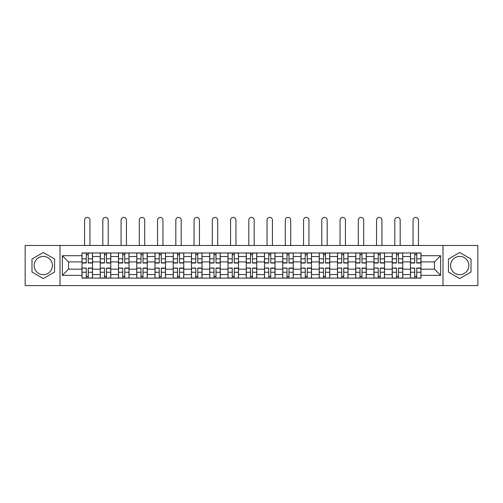 <?xml version="1.0" encoding="UTF-8"?>
<svg xmlns="http://www.w3.org/2000/svg" width="503" height="503" viewBox="0 0 503 503"><rect width="100%" height="100%" fill="white"/><g stroke="black" fill="none" stroke-linecap="round" stroke-linejoin="round"><path stroke-width="0.75" d="M43.283 274.663A9.123 9.123 0 0 1 34.16 265.54A9.123 9.123 0 0 1 43.283 256.411A9.123 9.123 0 0 1 52.406 265.54A9.123 9.123 0 0 1 43.283 274.663M459.717 274.663A9.123 9.123 0 0 1 450.594 265.54A9.123 9.123 0 0 1 459.717 256.411A9.123 9.123 0 0 1 468.84 265.54A9.123 9.123 0 0 1 459.717 274.663M442.992 285.597L477.85 285.597L477.85 245.477L25.15 245.477L25.15 285.597L442.992 285.597L442.992 245.477M100.248 278.115L100.248 256.53L92.527 256.53L92.527 278.115M92.527 256.53L92.527 252.965M100.248 256.53L100.248 252.965M110.779 252.965L110.779 278.115M118.501 278.115L118.501 252.965M129.026 252.965L129.026 278.115M136.747 278.115L136.747 252.965M147.272 252.965L147.272 278.115M154.993 278.115L154.993 252.965M165.525 252.965L165.525 278.115M173.239 278.115L173.239 252.965M183.771 252.965L183.771 278.115M191.492 278.115L191.492 252.965M202.017 252.965L202.017 278.115M209.738 278.115L209.738 252.965M220.27 252.965L220.27 278.115M227.985 278.115L227.985 252.965M238.516 252.965L238.516 278.115M246.237 278.115L246.237 252.965M256.763 252.965L256.763 278.115M264.484 278.115L264.484 252.965M275.015 252.965L275.015 278.115M282.73 278.115L282.73 252.965M293.262 252.965L293.262 278.115M300.983 278.115L300.983 252.965M311.508 252.965L311.508 278.115M319.229 278.115L319.229 252.965M329.761 252.965L329.761 278.115M337.475 278.115L337.475 252.965M348.007 252.965L348.007 278.115M355.728 278.115L355.728 252.965M366.253 252.965L366.253 278.115M373.974 278.115L373.974 252.965M384.499 252.965L384.499 278.115M392.221 278.115L392.221 252.965M402.752 252.965L402.752 278.115M410.473 278.115L410.473 252.965M410.473 269.162L402.752 269.162M392.221 269.162L384.499 269.162M373.974 269.162L366.253 269.162M355.728 269.162L348.007 269.162M337.475 269.162L329.761 269.162M319.229 269.162L311.508 269.162M300.983 269.162L293.262 269.162M282.73 269.162L275.015 269.162M264.484 269.162L256.763 269.162M246.237 269.162L238.516 269.162M227.985 269.162L220.27 269.162M209.738 269.162L202.017 269.162M191.492 269.162L183.771 269.162M173.239 269.162L165.525 269.162M154.993 269.162L147.272 269.162M136.747 269.162L129.026 269.162M118.501 269.162L110.779 269.162M100.248 269.162L92.527 269.162M410.473 261.912L402.752 261.912M392.221 261.912L384.499 261.912M373.974 261.912L366.253 261.912M355.728 261.912L348.007 261.912M337.475 261.912L329.761 261.912M319.229 261.912L311.508 261.912M300.983 261.912L293.262 261.912M282.73 261.912L275.015 261.912M264.484 261.912L256.763 261.912M246.237 261.912L238.516 261.912M227.985 261.912L220.27 261.912M209.738 261.912L202.017 261.912M191.492 261.912L183.771 261.912M173.239 261.912L165.525 261.912M154.993 261.912L147.272 261.912M136.747 261.912L129.026 261.912M118.501 261.912L110.779 261.912M100.248 261.912L92.527 261.912M68.546 269.162L82.002 269.162L82.002 261.912L68.546 261.912L68.546 269.162L62.347 275.361L62.347 255.713L82.002 255.713L82.002 261.912M420.998 261.912L420.998 269.162L434.454 269.162L434.454 261.912L420.998 261.912L420.998 252.965L82.002 252.965L82.002 255.713M420.998 255.713L440.653 255.713L440.653 275.361L420.998 275.361L420.998 269.162M82.002 269.162L82.002 278.115L420.998 278.115L420.998 275.361M82.002 275.361L62.347 275.361M60.008 285.597L60.008 245.477M54.569 259.02L43.283 252.5L31.991 259.02L31.991 272.054L43.283 278.574L54.569 272.054L54.569 259.02M471.009 259.02L459.717 252.5L448.431 259.02L448.431 272.054L459.717 278.574L471.009 272.054L471.009 259.02M88.258 276.354L86.271 276.354M86.271 254.719L88.258 254.719M106.51 276.354L104.517 276.354M104.517 254.719L106.51 254.719M124.757 276.354L122.77 276.354M122.77 254.719L124.757 254.719M143.003 276.354L141.016 276.354M141.016 254.719L143.003 254.719M161.256 276.354L159.262 276.354M159.262 254.719L161.256 254.719M179.502 276.354L177.515 276.354M177.515 254.719L179.502 254.719M197.748 276.354L195.761 276.354M195.761 254.719L197.748 254.719M215.994 276.354L214.008 276.354M214.008 254.719L215.994 254.719M234.247 276.354L232.26 276.354M232.26 254.719L234.247 254.719M252.493 276.354L250.507 276.354M250.507 254.719L252.493 254.719M270.74 276.354L268.753 276.354M268.753 254.719L270.74 254.719M288.992 276.354L287.006 276.354M287.006 254.719L288.992 254.719M307.239 276.354L305.252 276.354M305.252 254.719L307.239 254.719M325.485 276.354L323.498 276.354M323.498 254.719L325.485 254.719M343.738 276.354L341.744 276.354M341.744 254.719L343.738 254.719M361.984 276.354L359.997 276.354M359.997 254.719L361.984 254.719M380.23 276.354L378.243 276.354M378.243 254.719L380.23 254.719M398.483 276.354L396.49 276.354M396.49 254.719L398.483 254.719M416.729 276.354L414.742 276.354M414.742 254.719L416.729 254.719M62.347 255.713L68.546 261.912M434.454 269.162L440.653 275.361M434.454 261.912L440.653 255.713M89.955 245.477L89.955 220.094A2.691 2.691 0 0 0 87.264 217.403A2.691 2.691 0 0 0 84.573 220.094L84.573 245.477M88.258 263.025L88.258 253.078L92.47 253.078L92.47 263.025L88.258 263.025M86.271 254.6L88.258 254.6M86.271 253.078L82.058 253.078L82.058 263.025L86.271 263.025L86.271 253.078L88.258 253.078M86.271 268.3L82.058 268.055L86.271 268.055L86.271 277.996L82.058 277.996L84.397 277.996M82.058 268.3L82.058 277.996M88.258 276.474L86.271 276.474M90.131 277.996L92.47 277.996L92.47 268.055L88.258 268.055L88.258 277.996L84.573 277.996M92.47 277.996L89.955 277.996M108.202 245.477L108.202 220.094A2.691 2.691 0 0 0 105.511 217.403A2.691 2.691 0 0 0 102.819 220.094L102.819 245.477M106.51 263.025L106.51 253.078L110.717 253.078L110.717 263.025L106.51 263.025M104.517 254.6L106.51 254.6M104.517 253.078L100.304 253.078L100.304 263.025L104.517 263.025L104.517 253.078L106.51 253.078M126.454 245.477L126.454 220.094A2.691 2.691 0 0 0 123.763 217.403A2.691 2.691 0 0 0 121.072 220.094L121.072 245.477M124.757 263.025L124.757 253.078L128.969 253.078L128.969 263.025L124.757 263.025M122.77 254.6L124.757 254.6M122.77 253.078L118.557 253.078L118.557 263.025L122.77 263.025L122.77 253.078L124.757 253.078M104.517 268.3L100.304 268.055L104.517 268.055L104.517 277.996L100.304 277.996L102.65 277.996M100.304 268.3L100.304 277.996M106.51 276.474L104.517 276.474M108.378 277.996L110.717 277.996L110.717 268.055L106.51 268.055L106.51 277.996L102.819 277.996M110.717 277.996L108.202 277.996M122.77 268.3L118.557 268.055L122.77 268.055L122.77 277.996L118.557 277.996L120.896 277.996M118.557 268.3L118.557 277.996M124.757 276.474L122.77 276.474M126.63 277.996L128.969 277.996L128.969 268.055L124.757 268.055L124.757 277.996L121.072 277.996M128.969 277.996L126.454 277.996M144.701 245.477L144.701 220.094A2.691 2.691 0 0 0 142.009 217.403A2.691 2.691 0 0 0 139.318 220.094L139.318 245.477M143.003 263.025L143.003 253.078L147.216 253.078L147.216 263.025L143.003 263.025M141.016 254.6L143.003 254.6M141.016 253.078L136.803 253.078L136.803 263.025L141.016 263.025L141.016 253.078L143.003 253.078M162.947 245.477L162.947 220.094A2.691 2.691 0 0 0 160.256 217.403A2.691 2.691 0 0 0 157.565 220.094L157.565 245.477M161.256 263.025L161.256 253.078L165.462 253.078L165.462 263.025L161.256 263.025M159.262 254.6L161.256 254.6M159.262 253.078L155.05 253.078L155.05 263.025L159.262 263.025L159.262 253.078L161.256 253.078M181.199 245.477L181.199 220.094A2.691 2.691 0 0 0 178.508 217.403A2.691 2.691 0 0 0 175.817 220.094L175.817 245.477M179.502 263.025L179.502 253.078L183.714 253.078L183.714 263.025L179.502 263.025M177.515 254.6L179.502 254.6M177.515 253.078L173.302 253.078L173.302 263.025L177.515 263.025L177.515 253.078L179.502 253.078M141.016 268.3L136.803 268.055L141.016 268.055L141.016 277.996L136.803 277.996L139.142 277.996M136.803 268.3L136.803 277.996M143.003 276.474L141.016 276.474M144.877 277.996L147.216 277.996L147.216 268.055L143.003 268.055L143.003 277.996L139.318 277.996M147.216 277.996L144.701 277.996M159.262 268.3L155.05 268.055L159.262 268.055L159.262 277.996L155.05 277.996L157.395 277.996M155.05 268.3L155.05 277.996M161.256 276.474L159.262 276.474M163.123 277.996L165.462 277.996L165.462 268.055L161.256 268.055L161.256 277.996L157.565 277.996M165.462 277.996L162.947 277.996M177.515 268.3L173.302 268.055L177.515 268.055L177.515 277.996L173.302 277.996L175.641 277.996M173.302 268.3L173.302 277.996M179.502 276.474L177.515 276.474M181.376 277.996L183.714 277.996L183.714 268.055L179.502 268.055L179.502 277.996L175.817 277.996M183.714 277.996L181.199 277.996M199.446 245.477L199.446 220.094A2.691 2.691 0 0 0 196.755 217.403A2.691 2.691 0 0 0 194.064 220.094L194.064 245.477M197.748 263.025L197.748 253.078L201.961 253.078L201.961 263.025L197.748 263.025M195.761 254.6L197.748 254.6M195.761 253.078L191.549 253.078L191.549 263.025L195.761 263.025L195.761 253.078L197.748 253.078M195.761 268.3L191.549 268.055L195.761 268.055L195.761 277.996L191.549 277.996L193.888 277.996M191.549 268.3L191.549 277.996M197.748 276.474L195.761 276.474M199.622 277.996L201.961 277.996L201.961 268.055L197.748 268.055L197.748 277.996L194.064 277.996M201.961 277.996L199.446 277.996M217.692 245.477L217.692 220.094A2.691 2.691 0 0 0 215.001 217.403A2.691 2.691 0 0 0 212.31 220.094L212.31 245.477M215.994 263.025L215.994 253.078L220.207 253.078L220.207 263.025L215.994 263.025M214.008 254.6L215.994 254.6M214.008 253.078L209.795 253.078L209.795 263.025L214.008 263.025L214.008 253.078L215.994 253.078M214.008 268.3L209.795 268.055L214.008 268.055L214.008 277.996L209.795 277.996L212.14 277.996M209.795 268.3L209.795 277.996M215.994 276.474L214.008 276.474M217.868 277.996L220.207 277.996L220.207 268.055L215.994 268.055L215.994 277.996L212.31 277.996M220.207 277.996L217.692 277.996M235.945 245.477L235.945 220.094A2.691 2.691 0 0 0 233.254 217.403A2.691 2.691 0 0 0 230.563 220.094L230.563 245.477M234.247 263.025L234.247 253.078L238.46 253.078L238.46 263.025L234.247 263.025M232.26 254.6L234.247 254.6M232.26 253.078L228.048 253.078L228.048 263.025L232.26 263.025L232.26 253.078L234.247 253.078M232.26 268.3L228.048 268.055L232.26 268.055L232.26 277.996L228.048 277.996L230.387 277.996M228.048 268.3L228.048 277.996M234.247 276.474L232.26 276.474M236.114 277.996L238.46 277.996L238.46 268.055L234.247 268.055L234.247 277.996L230.563 277.996M238.46 277.996L235.945 277.996M254.191 245.477L254.191 220.094A2.691 2.691 0 0 0 251.5 217.403A2.691 2.691 0 0 0 248.809 220.094L248.809 245.477M252.493 263.025L252.493 253.078L256.706 253.078L256.706 263.025L252.493 263.025M250.507 254.6L252.493 254.6M250.507 253.078L246.294 253.078L246.294 263.025L250.507 263.025L250.507 253.078L252.493 253.078M250.507 268.3L246.294 268.055L250.507 268.055L250.507 277.996L246.294 277.996L248.633 277.996M246.294 268.3L246.294 277.996M252.493 276.474L250.507 276.474M254.367 277.996L256.706 277.996L256.706 268.055L252.493 268.055L252.493 277.996L248.809 277.996M256.706 277.996L254.191 277.996M272.437 245.477L272.437 220.094A2.691 2.691 0 0 0 269.746 217.403A2.691 2.691 0 0 0 267.055 220.094L267.055 245.477M270.74 263.025L270.74 253.078L274.952 253.078L274.952 263.025L270.74 263.025M268.753 254.6L270.74 254.6M268.753 253.078L264.54 253.078L264.54 263.025L268.753 263.025L268.753 253.078L270.74 253.078M290.69 245.477L290.69 220.094A2.691 2.691 0 0 0 287.999 217.403A2.691 2.691 0 0 0 285.308 220.094L285.308 245.477M288.992 263.025L288.992 253.078L293.205 253.078L293.205 263.025L288.992 263.025M287.006 254.6L288.992 254.6M287.006 253.078L282.793 253.078L282.793 263.025L287.006 263.025L287.006 253.078L288.992 253.078M308.936 245.477L308.936 220.094A2.691 2.691 0 0 0 306.245 217.403A2.691 2.691 0 0 0 303.554 220.094L303.554 245.477M307.239 263.025L307.239 253.078L311.451 253.078L311.451 263.025L307.239 263.025M305.252 254.6L307.239 254.6M305.252 253.078L301.039 253.078L301.039 263.025L305.252 263.025L305.252 253.078L307.239 253.078M327.183 245.477L327.183 220.094A2.691 2.691 0 0 0 324.492 217.403A2.691 2.691 0 0 0 321.801 220.094L321.801 245.477M325.485 263.025L325.485 253.078L329.698 253.078L329.698 263.025L325.485 263.025M323.498 254.6L325.485 254.6M323.498 253.078L319.286 253.078L319.286 263.025L323.498 263.025L323.498 253.078L325.485 253.078M345.435 245.477L345.435 220.094A2.691 2.691 0 0 0 342.744 217.403A2.691 2.691 0 0 0 340.053 220.094L340.053 245.477M343.738 263.025L343.738 253.078L347.95 253.078L347.95 263.025L343.738 263.025M341.744 254.6L343.738 254.6M341.744 253.078L337.538 253.078L337.538 263.025L341.744 263.025L341.744 253.078L343.738 253.078M363.682 245.477L363.682 220.094A2.691 2.691 0 0 0 360.991 217.403A2.691 2.691 0 0 0 358.299 220.094L358.299 245.477M361.984 263.025L361.984 253.078L366.197 253.078L366.197 263.025L361.984 263.025M359.997 254.6L361.984 254.6M359.997 253.078L355.784 253.078L355.784 263.025L359.997 263.025L359.997 253.078L361.984 253.078M268.753 268.3L264.54 268.055L268.753 268.055L268.753 277.996L264.54 277.996L266.886 277.996M264.54 268.3L264.54 277.996M270.74 276.474L268.753 276.474M272.613 277.996L274.952 277.996L274.952 268.055L270.74 268.055L270.74 277.996L267.055 277.996M274.952 277.996L272.437 277.996M287.006 268.3L282.793 268.055L287.006 268.055L287.006 277.996L282.793 277.996L285.132 277.996M282.793 268.3L282.793 277.996M288.992 276.474L287.006 276.474M290.86 277.996L293.205 277.996L293.205 268.055L288.992 268.055L288.992 277.996L285.308 277.996M293.205 277.996L290.69 277.996M305.252 268.3L301.039 268.055L305.252 268.055L305.252 277.996L301.039 277.996L303.378 277.996M301.039 268.3L301.039 277.996M307.239 276.474L305.252 276.474M309.112 277.996L311.451 277.996L311.451 268.055L307.239 268.055L307.239 277.996L303.554 277.996M311.451 277.996L308.936 277.996M323.498 268.3L319.286 268.055L323.498 268.055L323.498 277.996L319.286 277.996L321.624 277.996M319.286 268.3L319.286 277.996M325.485 276.474L323.498 276.474M327.359 277.996L329.698 277.996L329.698 268.055L325.485 268.055L325.485 277.996L321.801 277.996M329.698 277.996L327.183 277.996M341.744 268.3L337.538 268.055L341.744 268.055L341.744 277.996L337.538 277.996L339.877 277.996M337.538 268.3L337.538 277.996M343.738 276.474L341.744 276.474M345.605 277.996L347.95 277.996L347.95 268.055L343.738 268.055L343.738 277.996L340.053 277.996M347.95 277.996L345.435 277.996M359.997 268.3L355.784 268.055L359.997 268.055L359.997 277.996L355.784 277.996L358.123 277.996M355.784 268.3L355.784 277.996M361.984 276.474L359.997 276.474M363.858 277.996L366.197 277.996L366.197 268.055L361.984 268.055L361.984 277.996L358.299 277.996M366.197 277.996L363.682 277.996M381.928 245.477L381.928 220.094A2.691 2.691 0 0 0 379.237 217.403A2.691 2.691 0 0 0 376.546 220.094L376.546 245.477M380.23 263.025L380.23 253.078L384.443 253.078L384.443 263.025L380.23 263.025M378.243 254.6L380.23 254.6M378.243 253.078L374.031 253.078L374.031 263.025L378.243 263.025L378.243 253.078L380.23 253.078M378.243 268.3L374.031 268.055L378.243 268.055L378.243 277.996L374.031 277.996L376.37 277.996M374.031 268.3L374.031 277.996M380.23 276.474L378.243 276.474M382.104 277.996L384.443 277.996L384.443 268.055L380.23 268.055L380.23 277.996L376.546 277.996M384.443 277.996L381.928 277.996M400.181 245.477L400.181 220.094A2.691 2.691 0 0 0 397.489 217.403A2.691 2.691 0 0 0 394.798 220.094L394.798 245.477M398.483 263.025L398.483 253.078L402.696 253.078L402.696 263.025L398.483 263.025M396.49 254.6L398.483 254.6M396.49 253.078L392.283 253.078L392.283 263.025L396.49 263.025L396.49 253.078L398.483 253.078M396.49 268.3L392.283 268.055L396.49 268.055L396.49 277.996L392.283 277.996L394.622 277.996M392.283 268.3L392.283 277.996M398.483 276.474L396.49 276.474M400.35 277.996L402.696 277.996L402.696 268.055L398.483 268.055L398.483 277.996L394.798 277.996M402.696 277.996L400.181 277.996M418.427 245.477L418.427 220.094A2.691 2.691 0 0 0 415.736 217.403A2.691 2.691 0 0 0 413.045 220.094L413.045 245.477M416.729 263.025L416.729 253.078L420.942 253.078L420.942 263.025L416.729 263.025M414.742 254.6L416.729 254.6M414.742 253.078L410.53 253.078L410.53 263.025L414.742 263.025L414.742 253.078L416.729 253.078M414.742 268.3L410.53 268.055L414.742 268.055L414.742 277.996L410.53 277.996L412.869 277.996M410.53 268.3L410.53 277.996M416.729 276.474L414.742 276.474M418.603 277.996L420.942 277.996L420.942 268.055L416.729 268.055L416.729 277.996L413.045 277.996M420.942 277.996L418.427 277.996M392.221 256.53L384.499 256.53M373.974 256.53L366.253 256.53M355.728 256.53L348.007 256.53M337.475 256.53L329.761 256.53M319.229 256.53L311.508 256.53M300.983 256.53L293.262 256.53M282.73 256.53L275.015 256.53M264.484 256.53L256.763 256.53M246.237 256.53L238.516 256.53M227.985 256.53L220.27 256.53M209.738 256.53L202.017 256.53M191.492 256.53L183.771 256.53M173.239 256.53L165.525 256.53M154.993 256.53L147.272 256.53M136.747 256.53L129.026 256.53M118.501 256.53L110.779 256.53M410.473 256.53L402.752 256.53M392.221 274.544L384.499 274.544M373.974 274.544L366.253 274.544M355.728 274.544L348.007 274.544M337.475 274.544L329.761 274.544M319.229 274.544L311.508 274.544M300.983 274.544L293.262 274.544M282.73 274.544L275.015 274.544M264.484 274.544L256.763 274.544M246.237 274.544L238.516 274.544M227.985 274.544L220.27 274.544M209.738 274.544L202.017 274.544M191.492 274.544L183.771 274.544M173.239 274.544L165.525 274.544M154.993 274.544L147.272 274.544M136.747 274.544L129.026 274.544M118.501 274.544L110.779 274.544M100.248 274.544L92.527 274.544M410.473 274.544L402.752 274.544M88.258 262.773L92.47 262.773M88.258 258.825L92.47 258.825M82.058 262.773L86.271 262.773M82.058 258.825L86.271 258.825M86.271 272.249L82.058 272.249M92.47 268.3L88.258 268.3M92.47 272.249L88.258 272.249M106.51 262.773L110.717 262.773M106.51 258.825L110.717 258.825M100.304 262.773L104.517 262.773M100.304 258.825L104.517 258.825M124.757 262.773L128.969 262.773M124.757 258.825L128.969 258.825M118.557 262.773L122.77 262.773M118.557 258.825L122.77 258.825M104.517 272.249L100.304 272.249M110.717 268.3L106.51 268.3M110.717 272.249L106.51 272.249M122.77 272.249L118.557 272.249M128.969 268.3L124.757 268.3M128.969 272.249L124.757 272.249M143.003 262.773L147.216 262.773M143.003 258.825L147.216 258.825M136.803 262.773L141.016 262.773M136.803 258.825L141.016 258.825M161.256 262.773L165.462 262.773M161.256 258.825L165.462 258.825M155.05 262.773L159.262 262.773M155.05 258.825L159.262 258.825M179.502 262.773L183.714 262.773M179.502 258.825L183.714 258.825M173.302 262.773L177.515 262.773M173.302 258.825L177.515 258.825M141.016 272.249L136.803 272.249M147.216 268.3L143.003 268.3M147.216 272.249L143.003 272.249M159.262 272.249L155.05 272.249M165.462 268.3L161.256 268.3M165.462 272.249L161.256 272.249M177.515 272.249L173.302 272.249M183.714 268.3L179.502 268.3M183.714 272.249L179.502 272.249M197.748 262.773L201.961 262.773M197.748 258.825L201.961 258.825M191.549 262.773L195.761 262.773M191.549 258.825L195.761 258.825M195.761 272.249L191.549 272.249M201.961 268.3L197.748 268.3M201.961 272.249L197.748 272.249M215.994 262.773L220.207 262.773M215.994 258.825L220.207 258.825M209.795 262.773L214.008 262.773M209.795 258.825L214.008 258.825M214.008 272.249L209.795 272.249M220.207 268.3L215.994 268.3M220.207 272.249L215.994 272.249M234.247 262.773L238.46 262.773M234.247 258.825L238.46 258.825M228.048 262.773L232.26 262.773M228.048 258.825L232.26 258.825M232.26 272.249L228.048 272.249M238.46 268.3L234.247 268.3M238.46 272.249L234.247 272.249M252.493 262.773L256.706 262.773M252.493 258.825L256.706 258.825M246.294 262.773L250.507 262.773M246.294 258.825L250.507 258.825M250.507 272.249L246.294 272.249M256.706 268.3L252.493 268.3M256.706 272.249L252.493 272.249M270.74 262.773L274.952 262.773M270.74 258.825L274.952 258.825M264.54 262.773L268.753 262.773M264.54 258.825L268.753 258.825M288.992 262.773L293.205 262.773M288.992 258.825L293.205 258.825M282.793 262.773L287.006 262.773M282.793 258.825L287.006 258.825M307.239 262.773L311.451 262.773M307.239 258.825L311.451 258.825M301.039 262.773L305.252 262.773M301.039 258.825L305.252 258.825M325.485 262.773L329.698 262.773M325.485 258.825L329.698 258.825M319.286 262.773L323.498 262.773M319.286 258.825L323.498 258.825M343.738 262.773L347.95 262.773M343.738 258.825L347.95 258.825M337.538 262.773L341.744 262.773M337.538 258.825L341.744 258.825M361.984 262.773L366.197 262.773M361.984 258.825L366.197 258.825M355.784 262.773L359.997 262.773M355.784 258.825L359.997 258.825M268.753 272.249L264.54 272.249M274.952 268.3L270.74 268.3M274.952 272.249L270.74 272.249M287.006 272.249L282.793 272.249M293.205 268.3L288.992 268.3M293.205 272.249L288.992 272.249M305.252 272.249L301.039 272.249M311.451 268.3L307.239 268.3M311.451 272.249L307.239 272.249M323.498 272.249L319.286 272.249M329.698 268.3L325.485 268.3M329.698 272.249L325.485 272.249M341.744 272.249L337.538 272.249M347.95 268.3L343.738 268.3M347.95 272.249L343.738 272.249M359.997 272.249L355.784 272.249M366.197 268.3L361.984 268.3M366.197 272.249L361.984 272.249M380.23 262.773L384.443 262.773M380.23 258.825L384.443 258.825M374.031 262.773L378.243 262.773M374.031 258.825L378.243 258.825M378.243 272.249L374.031 272.249M384.443 268.3L380.23 268.3M384.443 272.249L380.23 272.249M398.483 262.773L402.696 262.773M398.483 258.825L402.696 258.825M392.283 262.773L396.49 262.773M392.283 258.825L396.49 258.825M396.49 272.249L392.283 272.249M402.696 268.3L398.483 268.3M402.696 272.249L398.483 272.249M416.729 262.773L420.942 262.773M416.729 258.825L420.942 258.825M410.53 262.773L414.742 262.773M410.53 258.825L414.742 258.825M414.742 272.249L410.53 272.249M420.942 268.3L416.729 268.3M420.942 272.249L416.729 272.249"/></g></svg>
